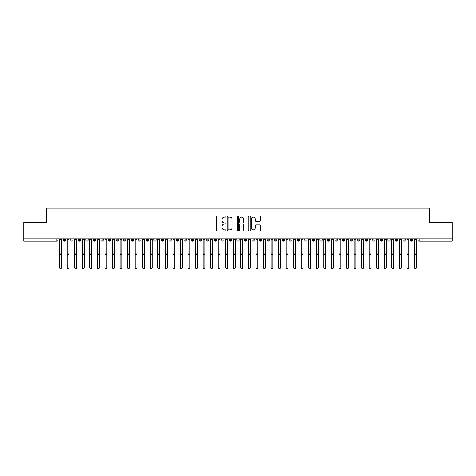 <?xml version="1.0" encoding="UTF-8"?>
<svg xmlns="http://www.w3.org/2000/svg" width="476" height="476" viewBox="0 0 476 476"><rect width="100%" height="100%" fill="white"/><g stroke="black" fill="none" stroke-linecap="round" stroke-linejoin="round"><path stroke-width="0.71" d="M225.921 216.622A0.518 0.518 0 0 0 225.404 216.104L217.532 216.104A0.744 0.744 0 0 0 216.788 216.848L216.788 230.182A0.744 0.744 0 0 0 217.532 230.925L225.404 230.925A0.518 0.518 0 0 0 225.921 230.408A0.518 0.518 0 0 0 225.404 229.89L224.386 229.89A2.374 2.374 0 0 1 222.012 227.516L222.012 226.403A2.374 2.374 0 0 1 224.386 224.035L225.404 224.035A0.518 0.518 0 0 0 225.921 223.518A0.518 0.518 0 0 0 225.404 222.994L224.386 222.994A2.374 2.374 0 0 1 222.012 220.626L222.012 219.513A2.374 2.374 0 0 1 224.386 217.145L225.404 217.145A0.518 0.518 0 0 0 225.921 216.622M259.652 221.328A0.744 0.744 0 0 0 260.396 220.59L260.396 216.848A0.744 0.744 0 0 0 259.652 216.104L250.911 216.104A0.744 0.744 0 0 0 250.168 216.848L250.168 230.182A0.744 0.744 0 0 0 250.911 230.925L259.652 230.925A0.744 0.744 0 0 0 260.396 230.182L260.396 225.666A0.744 0.744 0 0 0 259.652 224.922L255.915 224.922A0.744 0.744 0 0 0 255.172 225.666L255.172 227.903A1.981 1.981 0 0 1 253.19 229.89A1.981 1.981 0 0 1 251.209 227.903L251.209 219.127A1.981 1.981 0 0 1 253.19 217.145A1.981 1.981 0 0 1 255.172 219.127L255.172 220.59A0.744 0.744 0 0 0 255.915 221.328L259.652 221.328M23.8 238.839L452.2 238.839L452.2 222.31L429.554 222.31L429.554 208.19L46.446 208.19L46.446 222.31L23.8 222.31L23.8 240.047L56.805 240.047L56.805 238.839M237.351 216.848A0.744 0.744 0 0 0 236.608 216.104L227.867 216.104A0.744 0.744 0 0 0 227.123 216.848L227.123 230.182A0.744 0.744 0 0 0 227.867 230.925L236.608 230.925A0.744 0.744 0 0 0 237.351 230.182L237.351 216.848M239.392 216.104L248.133 216.104A0.744 0.744 0 0 1 248.877 216.848L248.877 230.182A0.744 0.744 0 0 1 248.133 230.925L244.39 230.925A0.744 0.744 0 0 1 243.652 230.182L243.652 224.773A0.744 0.744 0 0 0 242.909 224.035L240.428 224.035A0.744 0.744 0 0 0 239.684 224.773L239.684 230.408A0.518 0.518 0 0 1 239.166 230.925A0.518 0.518 0 0 1 238.649 230.408L238.649 216.848A0.744 0.744 0 0 1 239.392 216.104M57.941 240.047L56.805 240.047L56.805 241.177A1.13 1.13 0 0 0 57.941 240.047L57.941 238.839L57.941 240.047A1.13 1.13 0 0 1 56.805 241.177L23.8 241.177L23.8 240.047M452.2 238.839L452.2 241.177L419.195 241.177A1.13 1.13 0 0 1 418.059 240.047L418.059 238.839M64.397 238.839L64.397 241.177A1.13 1.13 0 0 1 63.26 240.047L63.26 238.839M65.492 238.839L65.492 240.047A1.13 1.13 0 0 1 64.397 241.177A1.13 1.13 0 0 0 65.492 240.047L63.26 240.047A1.13 1.13 0 0 0 64.397 241.177M71.941 238.839L71.941 241.177A1.13 1.13 0 0 1 70.811 240.047L70.811 238.839L70.811 240.047A1.13 1.13 0 0 0 71.941 241.177A1.13 1.13 0 0 0 73.036 240.047L73.036 238.839M79.492 238.839L79.492 241.177A1.13 1.13 0 0 1 78.361 240.047L78.361 238.839L78.361 240.047A1.13 1.13 0 0 0 79.492 241.177A1.13 1.13 0 0 0 80.587 240.047L80.587 238.839M87.043 238.839L87.043 241.177A1.13 1.13 0 0 1 85.906 240.047L85.906 238.839L85.906 240.047A1.13 1.13 0 0 0 87.043 241.177A1.13 1.13 0 0 0 88.137 240.047L88.137 238.839M94.587 238.839L94.587 241.177A1.13 1.13 0 0 1 93.457 240.047L93.457 238.839L93.457 240.047A1.13 1.13 0 0 0 94.587 241.177A1.13 1.13 0 0 0 95.682 240.047L95.682 238.839M102.138 238.839L102.138 241.177A1.13 1.13 0 0 1 101.007 240.047L101.007 238.839L101.007 240.047A1.13 1.13 0 0 0 102.138 241.177A1.13 1.13 0 0 0 103.233 240.047L103.233 238.839M109.688 238.839L109.688 241.177A1.13 1.13 0 0 1 108.558 240.047L108.558 238.839L108.558 240.047A1.13 1.13 0 0 0 109.688 241.177A1.13 1.13 0 0 0 110.783 240.047L110.783 238.839M117.239 238.839L117.239 241.177A1.13 1.13 0 0 1 116.102 240.047L116.102 238.839L116.102 240.047A1.13 1.13 0 0 0 117.239 241.177A1.13 1.13 0 0 0 118.334 240.047L118.334 238.839M124.783 238.839L124.783 241.177A1.13 1.13 0 0 1 123.653 240.047L123.653 238.839L123.653 240.047A1.13 1.13 0 0 0 124.783 241.177A1.13 1.13 0 0 0 125.878 240.047L125.878 238.839M132.334 238.839L132.334 241.177A1.13 1.13 0 0 1 131.203 240.047L131.203 238.839L131.203 240.047A1.13 1.13 0 0 0 132.334 241.177A1.13 1.13 0 0 0 133.429 240.047L133.429 238.839M139.885 238.839L139.885 241.177A1.13 1.13 0 0 1 138.748 240.047L138.748 238.839L138.748 240.047A1.13 1.13 0 0 0 139.885 241.177A1.13 1.13 0 0 0 140.979 240.047L140.979 238.839M147.435 238.839L147.435 241.177A1.13 1.13 0 0 1 146.299 240.047L146.299 238.839L146.299 240.047A1.13 1.13 0 0 0 147.435 241.177A1.13 1.13 0 0 0 148.524 240.047L148.524 238.839M154.98 238.839L154.98 241.177A1.13 1.13 0 0 1 153.849 240.047A1.13 1.13 0 0 0 154.98 241.177A1.13 1.13 0 0 1 153.849 240.047L153.849 238.839M156.074 238.839L156.074 240.047A1.13 1.13 0 0 1 154.98 241.177A1.13 1.13 0 0 0 156.074 240.047L153.849 240.047M162.53 241.177A1.13 1.13 0 0 1 161.4 240.047L161.4 238.839L161.4 240.047A1.13 1.13 0 0 0 162.53 241.177A1.13 1.13 0 0 0 163.625 240.047L163.625 238.839L163.625 240.047A1.13 1.13 0 0 1 162.53 241.177L162.53 240.047L163.625 240.047M170.081 238.839L170.081 241.177A1.13 1.13 0 0 1 168.944 240.047L168.944 238.839L168.944 240.047A1.13 1.13 0 0 0 170.081 241.177A1.13 1.13 0 0 0 171.176 240.047L171.176 238.839M177.625 238.839L177.625 241.177A1.13 1.13 0 0 1 176.495 240.047L176.495 238.839L176.495 240.047A1.13 1.13 0 0 0 177.625 241.177A1.13 1.13 0 0 0 178.72 240.047L178.72 238.839M185.176 238.839L185.176 240.047L184.045 240.047L184.045 238.839L184.045 240.047A1.13 1.13 0 0 0 185.176 241.177A1.13 1.13 0 0 0 186.271 240.047L186.271 238.839L186.271 240.047A1.13 1.13 0 0 1 185.176 241.177A1.13 1.13 0 0 1 184.045 240.047A1.13 1.13 0 0 0 185.176 241.177L185.176 240.047L186.271 240.047M192.726 238.839L192.726 241.177A1.13 1.13 0 0 1 191.596 240.047L191.596 238.839L191.596 240.047A1.13 1.13 0 0 0 192.726 241.177A1.13 1.13 0 0 0 193.821 240.047L193.821 238.839M200.277 238.839L200.277 241.177A1.13 1.13 0 0 1 199.141 240.047L199.141 238.839L199.141 240.047A1.13 1.13 0 0 0 200.277 241.177A1.13 1.13 0 0 0 201.372 240.047L201.372 238.839M207.822 238.839L207.822 241.177A1.13 1.13 0 0 1 206.691 240.047L206.691 238.839L206.691 240.047A1.13 1.13 0 0 0 207.822 241.177A1.13 1.13 0 0 0 208.916 240.047L208.916 238.839M215.372 238.839L215.372 241.177A1.13 1.13 0 0 1 214.242 240.047L214.242 238.839M216.467 238.839L216.467 240.047A1.13 1.13 0 0 1 215.372 241.177A1.13 1.13 0 0 0 216.467 240.047L214.242 240.047A1.13 1.13 0 0 0 215.372 241.177M222.923 241.177A1.13 1.13 0 0 1 221.786 240.047L221.786 238.839L221.786 240.047A1.13 1.13 0 0 0 222.923 241.177A1.13 1.13 0 0 0 224.017 240.047L224.017 238.839L224.017 240.047A1.13 1.13 0 0 1 222.923 241.177L222.923 240.047L224.017 240.047M230.467 238.839L230.467 241.177A1.13 1.13 0 0 1 229.337 240.047L229.337 238.839M231.562 238.839L231.562 240.047A1.13 1.13 0 0 1 230.467 241.177A1.13 1.13 0 0 0 231.562 240.047L229.337 240.047A1.13 1.13 0 0 0 230.467 241.177M238.018 238.839L238.018 241.177A1.13 1.13 0 0 1 236.887 240.047L236.887 238.839M239.113 238.839L239.113 240.047L239.113 238.839M245.568 238.839L245.568 241.177A1.13 1.13 0 0 1 244.438 240.047A1.13 1.13 0 0 0 245.568 241.177A1.13 1.13 0 0 1 244.438 240.047L244.438 238.839M246.663 238.839L246.663 240.047L246.663 238.839M253.119 238.839L253.119 241.177A1.13 1.13 0 0 1 251.982 240.047L251.982 238.839M254.214 238.839L254.214 240.047L254.214 238.839M260.664 238.839L260.664 241.177A1.13 1.13 0 0 1 259.533 240.047L259.533 238.839M261.758 238.839L261.758 240.047A1.13 1.13 0 0 1 260.664 241.177A1.13 1.13 0 0 0 261.758 240.047L259.533 240.047A1.13 1.13 0 0 0 260.664 241.177M268.214 238.839L268.214 241.177A1.13 1.13 0 0 1 267.084 240.047L267.084 238.839M269.309 238.839L269.309 240.047L269.309 238.839M275.765 238.839L275.765 241.177A1.13 1.13 0 0 1 274.628 240.047L274.628 238.839M276.859 238.839L276.859 240.047L276.859 238.839M283.315 238.839L283.315 241.177A1.13 1.13 0 0 1 282.179 240.047L282.179 238.839M284.404 238.839L284.404 240.047L284.404 238.839M290.86 238.839L290.86 241.177A1.13 1.13 0 0 1 289.729 240.047L289.729 238.839M291.955 238.839L291.955 240.047A1.13 1.13 0 0 1 290.86 241.177A1.13 1.13 0 0 0 291.955 240.047L289.729 240.047A1.13 1.13 0 0 0 290.86 241.177M298.41 238.839L298.41 241.177A1.13 1.13 0 0 1 297.28 240.047L297.28 238.839L297.28 240.047A1.13 1.13 0 0 0 298.41 241.177A1.13 1.13 0 0 0 299.505 240.047L299.505 238.839M305.961 238.839L305.961 241.177A1.13 1.13 0 0 1 304.824 240.047L304.824 238.839M307.056 238.839L307.056 240.047L307.056 238.839M313.505 238.839L313.505 241.177A1.13 1.13 0 0 1 312.375 240.047A1.13 1.13 0 0 0 313.505 241.177A1.13 1.13 0 0 1 312.375 240.047L312.375 238.839M314.6 238.839L314.6 240.047L314.6 238.839M321.056 238.839L321.056 241.177A1.13 1.13 0 0 1 319.926 240.047L319.926 238.839L319.926 240.047A1.13 1.13 0 0 0 321.056 241.177A1.13 1.13 0 0 0 322.151 240.047L322.151 238.839M328.607 238.839L328.607 241.177A1.13 1.13 0 0 1 327.476 240.047A1.13 1.13 0 0 0 328.607 241.177A1.13 1.13 0 0 1 327.476 240.047L327.476 238.839M329.701 238.839L329.701 240.047A1.13 1.13 0 0 1 328.607 241.177A1.13 1.13 0 0 0 329.701 240.047L327.476 240.047M336.157 238.839L336.157 241.177A1.13 1.13 0 0 1 335.021 240.047L335.021 238.839L335.021 240.047A1.13 1.13 0 0 0 336.157 241.177A1.13 1.13 0 0 0 337.252 240.047L337.252 238.839M343.702 238.839L343.702 241.177A1.13 1.13 0 0 1 342.571 240.047L342.571 238.839M344.797 238.839L344.797 240.047L344.797 238.839M351.252 238.839L351.252 241.177A1.13 1.13 0 0 1 350.122 240.047A1.13 1.13 0 0 0 351.252 241.177A1.13 1.13 0 0 1 350.122 240.047L350.122 238.839M352.347 238.839L352.347 240.047L352.347 238.839M358.803 238.839L358.803 241.177A1.13 1.13 0 0 1 357.666 240.047L357.666 238.839M359.898 238.839L359.898 240.047L359.898 238.839M366.347 238.839L366.347 241.177A1.13 1.13 0 0 1 365.217 240.047L365.217 238.839M367.442 238.839L367.442 240.047A1.13 1.13 0 0 1 366.347 241.177A1.13 1.13 0 0 0 367.442 240.047L365.217 240.047A1.13 1.13 0 0 0 366.347 241.177M373.898 238.839L373.898 241.177A1.13 1.13 0 0 1 372.767 240.047A1.13 1.13 0 0 0 373.898 241.177A1.13 1.13 0 0 1 372.767 240.047L372.767 238.839M374.993 238.839L374.993 240.047A1.13 1.13 0 0 1 373.898 241.177A1.13 1.13 0 0 0 374.993 240.047L372.767 240.047M381.449 238.839L381.449 241.177A1.13 1.13 0 0 1 380.318 240.047A1.13 1.13 0 0 0 381.449 241.177A1.13 1.13 0 0 1 380.318 240.047L380.318 238.839M382.543 238.839L382.543 240.047L382.543 238.839M388.999 238.839L388.999 241.177A1.13 1.13 0 0 1 387.863 240.047L387.863 238.839L387.863 240.047A1.13 1.13 0 0 0 388.999 241.177A1.13 1.13 0 0 0 390.094 240.047L390.094 238.839M396.544 238.839L396.544 241.177A1.13 1.13 0 0 1 395.413 240.047A1.13 1.13 0 0 0 396.544 241.177A1.13 1.13 0 0 1 395.413 240.047L395.413 238.839M397.638 238.839L397.638 240.047A1.13 1.13 0 0 1 396.544 241.177A1.13 1.13 0 0 0 397.638 240.047L395.413 240.047M404.094 238.839L404.094 241.177A1.13 1.13 0 0 1 402.964 240.047A1.13 1.13 0 0 0 404.094 241.177A1.13 1.13 0 0 1 402.964 240.047L402.964 238.839M405.189 238.839L405.189 240.047L405.189 238.839M411.645 238.839L411.645 241.177A1.13 1.13 0 0 1 410.508 240.047L410.508 238.839M412.74 238.839L412.74 240.047L412.74 238.839M162.53 238.839L162.53 240.047L161.4 240.047M222.923 238.839L222.923 240.047L221.786 240.047M238.018 241.177A1.13 1.13 0 0 0 239.113 240.047A1.13 1.13 0 0 1 238.018 241.177A1.13 1.13 0 0 1 236.887 240.047L239.113 240.047M245.568 241.177A1.13 1.13 0 0 0 246.663 240.047A1.13 1.13 0 0 1 245.568 241.177M253.119 241.177A1.13 1.13 0 0 0 254.214 240.047A1.13 1.13 0 0 1 253.119 241.177A1.13 1.13 0 0 1 251.982 240.047L254.214 240.047M268.214 241.177A1.13 1.13 0 0 0 269.309 240.047A1.13 1.13 0 0 1 268.214 241.177A1.13 1.13 0 0 1 267.084 240.047L269.309 240.047M275.765 241.177A1.13 1.13 0 0 0 276.859 240.047A1.13 1.13 0 0 1 275.765 241.177A1.13 1.13 0 0 1 274.628 240.047L276.859 240.047M283.315 241.177A1.13 1.13 0 0 0 284.404 240.047A1.13 1.13 0 0 1 283.315 241.177A1.13 1.13 0 0 1 282.179 240.047L284.404 240.047M305.961 241.177A1.13 1.13 0 0 0 307.056 240.047A1.13 1.13 0 0 1 305.961 241.177A1.13 1.13 0 0 1 304.824 240.047L307.056 240.047M313.505 241.177A1.13 1.13 0 0 0 314.6 240.047A1.13 1.13 0 0 1 313.505 241.177M343.702 241.177A1.13 1.13 0 0 0 344.797 240.047A1.13 1.13 0 0 1 343.702 241.177A1.13 1.13 0 0 1 342.571 240.047L344.797 240.047M351.252 241.177A1.13 1.13 0 0 0 352.347 240.047A1.13 1.13 0 0 1 351.252 241.177M358.803 241.177A1.13 1.13 0 0 0 359.898 240.047A1.13 1.13 0 0 1 358.803 241.177A1.13 1.13 0 0 1 357.666 240.047L359.898 240.047M381.449 241.177A1.13 1.13 0 0 0 382.543 240.047A1.13 1.13 0 0 1 381.449 241.177M404.094 241.177A1.13 1.13 0 0 0 405.189 240.047A1.13 1.13 0 0 1 404.094 241.177M419.195 241.177A1.13 1.13 0 0 1 418.059 240.047A1.13 1.13 0 0 0 419.195 241.177L419.195 240.047L452.2 240.047M411.645 241.177A1.13 1.13 0 0 0 412.74 240.047A1.13 1.13 0 0 1 411.645 241.177A1.13 1.13 0 0 1 410.508 240.047L412.74 240.047M228.682 217.145A0.518 0.518 0 0 0 228.165 217.663L228.165 229.367A0.518 0.518 0 0 0 228.682 229.89L229.759 229.89A2.374 2.374 0 0 0 232.127 227.516L232.127 219.513A2.374 2.374 0 0 0 229.759 217.145L228.682 217.145M243.652 219.162A1.981 1.981 0 0 0 241.665 217.181A1.981 1.981 0 0 0 239.684 219.162L239.684 222.256A0.744 0.744 0 0 0 240.428 222.994L242.909 222.994A0.744 0.744 0 0 0 243.652 222.256L243.652 219.162M61.547 267.81A0.946 0.922 180 0 1 60.601 268.732A0.946 0.922 180 0 1 59.655 267.81L59.655 267.607A0.946 0.922 -0 0 0 60.601 268.529A0.946 0.922 -0 0 0 61.547 267.607L61.547 254.41M59.655 238.839L59.655 267.607M61.547 238.839L61.547 267.607M69.091 267.81A0.946 0.922 180 0 1 68.151 268.732A0.946 0.922 180 0 1 67.205 267.81L67.205 267.607A0.946 0.922 -0 0 0 68.151 268.529A0.946 0.922 -0 0 0 69.091 267.607L69.091 254.41M76.642 267.81A0.946 0.922 180 0 1 75.696 268.732A0.946 0.922 180 0 1 74.756 267.81L74.756 267.607A0.946 0.922 -0 0 0 75.696 268.529A0.946 0.922 -0 0 0 76.642 267.607L76.642 254.41M84.192 267.81A0.946 0.922 180 0 1 83.246 268.732A0.946 0.922 180 0 1 82.306 267.81L82.306 267.607A0.946 0.922 -0 0 0 83.246 268.529A0.946 0.922 -0 0 0 84.192 267.607L84.192 254.41M91.743 267.81A0.946 0.922 180 0 1 90.797 268.732A0.946 0.922 180 0 1 89.851 267.81L89.851 267.607A0.946 0.922 -0 0 0 90.797 268.529A0.946 0.922 -0 0 0 91.743 267.607L91.743 254.41M67.205 238.839L67.205 267.607M69.091 238.839L69.091 267.607M74.756 238.839L74.756 267.607M76.642 238.839L76.642 267.607M82.306 238.839L82.306 267.607M84.192 238.839L84.192 267.607M89.851 238.839L89.851 267.607M91.743 238.839L91.743 267.607M99.288 267.81A0.946 0.922 180 0 1 98.348 268.732A0.946 0.922 180 0 1 97.401 267.81L97.401 267.607A0.946 0.922 -0 0 0 98.348 268.529A0.946 0.922 -0 0 0 99.288 267.607L99.288 254.41M97.401 238.839L97.401 267.607M99.288 238.839L99.288 267.607M106.838 267.81A0.946 0.922 180 0 1 105.892 268.732A0.946 0.922 180 0 1 104.952 267.81L104.952 267.607A0.946 0.922 -0 0 0 105.892 268.529A0.946 0.922 -0 0 0 106.838 267.607L106.838 254.41M114.389 267.81A0.946 0.922 180 0 1 113.443 268.732A0.946 0.922 180 0 1 112.497 267.81L112.497 267.607A0.946 0.922 -0 0 0 113.443 268.529A0.946 0.922 -0 0 0 114.389 267.607L114.389 254.41M121.933 267.81A0.946 0.922 180 0 1 120.993 268.732A0.946 0.922 180 0 1 120.047 267.81L120.047 267.607A0.946 0.922 -0 0 0 120.993 268.529A0.946 0.922 -0 0 0 121.933 267.607L121.933 254.41M129.484 267.81A0.946 0.922 180 0 1 128.544 268.732A0.946 0.922 180 0 1 127.598 267.81L127.598 267.607A0.946 0.922 -0 0 0 128.544 268.529A0.946 0.922 -0 0 0 129.484 267.607L129.484 254.41M104.952 238.839L104.952 267.607M106.838 238.839L106.838 267.607M112.497 238.839L112.497 267.607M114.389 238.839L114.389 267.607M120.047 238.839L120.047 267.607M121.933 238.839L121.933 267.607M127.598 238.839L127.598 267.607M129.484 238.839L129.484 267.607M137.034 267.81A0.946 0.922 180 0 1 136.088 268.732A0.946 0.922 180 0 1 135.148 267.81L135.148 267.607A0.946 0.922 -0 0 0 136.088 268.529A0.946 0.922 -0 0 0 137.034 267.607L137.034 254.41M144.585 267.81A0.946 0.922 180 0 1 143.639 268.732A0.946 0.922 180 0 1 142.693 267.81L142.693 267.607A0.946 0.922 -0 0 0 143.639 268.529A0.946 0.922 -0 0 0 144.585 267.607L144.585 254.41M152.13 267.81A0.946 0.922 180 0 1 151.189 268.732A0.946 0.922 180 0 1 150.243 267.81L150.243 267.607A0.946 0.922 -0 0 0 151.189 268.529A0.946 0.922 -0 0 0 152.13 267.607L152.13 254.41M159.68 267.81A0.946 0.922 180 0 1 158.734 268.732A0.946 0.922 180 0 1 157.794 267.81L157.794 267.607A0.946 0.922 -0 0 0 158.734 268.529A0.946 0.922 -0 0 0 159.68 267.607L159.68 254.41M167.231 267.81A0.946 0.922 180 0 1 166.285 268.732A0.946 0.922 180 0 1 165.345 267.81L165.345 267.607A0.946 0.922 -0 0 0 166.285 268.529A0.946 0.922 -0 0 0 167.231 267.607L167.231 254.41M135.148 238.839L135.148 267.607M137.034 238.839L137.034 267.607M142.693 238.839L142.693 267.607M144.585 238.839L144.585 267.607M150.243 238.839L150.243 267.607M152.13 238.839L152.13 267.607M157.794 238.839L157.794 267.607M159.68 238.839L159.68 267.607M165.345 238.839L165.345 267.607M167.231 238.839L167.231 267.607M174.775 267.81A0.946 0.922 180 0 1 173.835 268.732A0.946 0.922 180 0 1 172.889 267.81L172.889 267.607A0.946 0.922 -0 0 0 173.835 268.529A0.946 0.922 -0 0 0 174.775 267.607L174.775 254.41M172.889 238.839L172.889 267.607M174.775 238.839L174.775 267.607M182.326 267.81A0.946 0.922 180 0 1 181.386 268.732A0.946 0.922 180 0 1 180.44 267.81L180.44 267.607A0.946 0.922 -0 0 0 181.386 268.529A0.946 0.922 -0 0 0 182.326 267.607L182.326 254.41M180.44 238.839L180.44 267.607M182.326 238.839L182.326 267.607M189.876 267.81A0.946 0.922 180 0 1 188.93 268.732A0.946 0.922 180 0 1 187.99 267.81L187.99 267.607A0.946 0.922 -0 0 0 188.93 268.529A0.946 0.922 -0 0 0 189.876 267.607L189.876 254.41M187.99 238.839L187.99 267.607M189.876 238.839L189.876 267.607M197.427 267.81A0.946 0.922 180 0 1 196.481 268.732A0.946 0.922 180 0 1 195.535 267.81L195.535 267.607A0.946 0.922 -0 0 0 196.481 268.529A0.946 0.922 -0 0 0 197.427 267.607L197.427 254.41M195.535 238.839L195.535 267.607M197.427 238.839L197.427 267.607M204.972 267.81A0.946 0.922 180 0 1 204.031 268.732A0.946 0.922 180 0 1 203.085 267.81L203.085 267.607A0.946 0.922 -0 0 0 204.031 268.529A0.946 0.922 -0 0 0 204.972 267.607L204.972 254.41M203.085 238.839L203.085 267.607M204.972 238.839L204.972 267.607M212.522 267.81A0.946 0.922 180 0 1 211.576 268.732A0.946 0.922 180 0 1 210.636 267.81L210.636 267.607A0.946 0.922 -0 0 0 211.576 268.529A0.946 0.922 -0 0 0 212.522 267.607L212.522 254.41M210.636 238.839L210.636 267.607M212.522 238.839L212.522 267.607M220.073 267.81A0.946 0.922 180 0 1 219.127 268.732A0.946 0.922 180 0 1 218.186 267.81L218.186 267.607A0.946 0.922 -0 0 0 219.127 268.529A0.946 0.922 -0 0 0 220.073 267.607L220.073 254.41M218.186 238.839L218.186 267.607M220.073 238.839L220.073 267.607M227.623 267.81A0.946 0.922 180 0 1 226.677 268.732A0.946 0.922 180 0 1 225.731 267.81L225.731 267.607A0.946 0.922 -0 0 0 226.677 268.529A0.946 0.922 -0 0 0 227.623 267.607L227.623 254.41M225.731 238.839L225.731 267.607M227.623 238.839L227.623 267.607M235.168 267.81A0.946 0.922 180 0 1 234.228 268.732A0.946 0.922 180 0 1 233.282 267.81L233.282 267.607A0.946 0.922 -0 0 0 234.228 268.529A0.946 0.922 -0 0 0 235.168 267.607L235.168 254.41M233.282 238.839L233.282 267.607M235.168 238.839L235.168 267.607M242.718 267.81A0.946 0.922 180 0 1 241.772 268.732A0.946 0.922 180 0 1 240.832 267.81L240.832 267.607A0.946 0.922 -0 0 0 241.772 268.529A0.946 0.922 -0 0 0 242.718 267.607L242.718 254.41M240.832 238.839L240.832 267.607M242.718 238.839L242.718 267.607M250.269 267.81A0.946 0.922 180 0 1 249.323 268.732A0.946 0.922 180 0 1 248.377 267.81L248.377 267.607A0.946 0.922 -0 0 0 249.323 268.529A0.946 0.922 -0 0 0 250.269 267.607L250.269 254.41M248.377 238.839L248.377 267.607M250.269 238.839L250.269 267.607M257.813 267.81A0.946 0.922 180 0 1 256.873 268.732A0.946 0.922 180 0 1 255.927 267.81L255.927 267.607A0.946 0.922 -0 0 0 256.873 268.529A0.946 0.922 -0 0 0 257.813 267.607L257.813 254.41M255.927 238.839L255.927 267.607M257.813 238.839L257.813 267.607M265.364 267.81A0.946 0.922 180 0 1 264.424 268.732A0.946 0.922 180 0 1 263.478 267.81L263.478 267.607A0.946 0.922 -0 0 0 264.424 268.529A0.946 0.922 -0 0 0 265.364 267.607L265.364 254.41M263.478 238.839L263.478 267.607M265.364 238.839L265.364 267.607M272.915 267.81A0.946 0.922 180 0 1 271.969 268.732A0.946 0.922 180 0 1 271.028 267.81L271.028 267.607A0.946 0.922 -0 0 0 271.969 268.529A0.946 0.922 -0 0 0 272.915 267.607L272.915 254.41M271.028 238.839L271.028 267.607M272.915 238.839L272.915 267.607M280.465 267.81A0.946 0.922 180 0 1 279.519 268.732A0.946 0.922 180 0 1 278.573 267.81L278.573 267.607A0.946 0.922 -0 0 0 279.519 268.529A0.946 0.922 -0 0 0 280.465 267.607L280.465 254.41M278.573 238.839L278.573 267.607M280.465 238.839L280.465 267.607M288.01 267.81A0.946 0.922 180 0 1 287.07 268.732A0.946 0.922 180 0 1 286.124 267.81L286.124 267.607A0.946 0.922 -0 0 0 287.07 268.529A0.946 0.922 -0 0 0 288.01 267.607L288.01 254.41M286.124 238.839L286.124 267.607M288.01 238.839L288.01 267.607M295.56 267.81A0.946 0.922 180 0 1 294.614 268.732A0.946 0.922 180 0 1 293.674 267.81L293.674 267.607A0.946 0.922 -0 0 0 294.614 268.529A0.946 0.922 -0 0 0 295.56 267.607L295.56 254.41M293.674 238.839L293.674 267.607M295.56 238.839L295.56 267.607M303.111 267.81A0.946 0.922 180 0 1 302.165 268.732A0.946 0.922 180 0 1 301.225 267.81L301.225 267.607A0.946 0.922 -0 0 0 302.165 268.529A0.946 0.922 -0 0 0 303.111 267.607L303.111 254.41M301.225 238.839L301.225 267.607M303.111 238.839L303.111 267.607M310.655 267.81A0.946 0.922 180 0 1 309.715 268.732A0.946 0.922 180 0 1 308.769 267.81L308.769 267.607A0.946 0.922 -0 0 0 309.715 268.529A0.946 0.922 -0 0 0 310.655 267.607L310.655 254.41M308.769 238.839L308.769 267.607M310.655 238.839L310.655 267.607M318.206 267.81A0.946 0.922 180 0 1 317.266 268.732A0.946 0.922 180 0 1 316.32 267.81L316.32 267.607A0.946 0.922 -0 0 0 317.266 268.529A0.946 0.922 -0 0 0 318.206 267.607L318.206 254.41M316.32 238.839L316.32 267.607M318.206 238.839L318.206 267.607M325.757 267.81A0.946 0.922 180 0 1 324.81 268.732A0.946 0.922 180 0 1 323.87 267.81L323.87 267.607A0.946 0.922 -0 0 0 324.81 268.529A0.946 0.922 -0 0 0 325.757 267.607L325.757 254.41M323.87 238.839L323.87 267.607M325.757 238.839L325.757 267.607M333.307 267.81A0.946 0.922 180 0 1 332.361 268.732A0.946 0.922 180 0 1 331.415 267.81L331.415 267.607A0.946 0.922 -0 0 0 332.361 268.529A0.946 0.922 -0 0 0 333.307 267.607L333.307 254.41M331.415 238.839L331.415 267.607M333.307 238.839L333.307 267.607M340.852 267.81A0.946 0.922 180 0 1 339.912 268.732A0.946 0.922 180 0 1 338.966 267.81L338.966 267.607A0.946 0.922 -0 0 0 339.912 268.529A0.946 0.922 -0 0 0 340.852 267.607L340.852 254.41M338.966 238.839L338.966 267.607M340.852 238.839L340.852 267.607M348.402 267.81A0.946 0.922 180 0 1 347.456 268.732A0.946 0.922 180 0 1 346.516 267.81L346.516 267.607A0.946 0.922 -0 0 0 347.456 268.529A0.946 0.922 -0 0 0 348.402 267.607L348.402 254.41M346.516 267.81L346.516 238.839M348.402 238.839L348.402 267.607M355.953 267.81A0.946 0.922 180 0 1 355.007 268.732A0.946 0.922 180 0 1 354.067 267.81L354.067 267.607A0.946 0.922 -0 0 0 355.007 268.529A0.946 0.922 -0 0 0 355.953 267.607L355.953 254.41M354.067 267.81L354.067 238.839M355.953 238.839L355.953 267.607M363.503 267.81A0.946 0.922 180 0 1 362.557 268.732A0.946 0.922 180 0 1 361.611 267.81L361.611 267.607A0.946 0.922 -0 0 0 362.557 268.529A0.946 0.922 -0 0 0 363.503 267.607L363.503 254.41M361.611 238.839L361.611 267.607M363.503 238.839L363.503 267.607M371.048 267.81A0.946 0.922 180 0 1 370.108 268.732A0.946 0.922 180 0 1 369.162 267.81L369.162 267.607A0.946 0.922 -0 0 0 370.108 268.529A0.946 0.922 -0 0 0 371.048 267.607L371.048 254.41M369.162 238.839L369.162 267.607M371.048 238.839L371.048 267.607M378.598 267.81A0.946 0.922 180 0 1 377.652 268.732A0.946 0.922 180 0 1 376.712 267.81L376.712 267.607A0.946 0.922 -0 0 0 377.652 268.529A0.946 0.922 -0 0 0 378.598 267.607L378.598 254.41M376.712 238.839L376.712 267.607M378.598 238.839L378.598 267.607M386.149 267.81A0.946 0.922 180 0 1 385.203 268.732A0.946 0.922 180 0 1 384.257 267.81L384.257 267.607A0.946 0.922 -0 0 0 385.203 268.529A0.946 0.922 -0 0 0 386.149 267.607L386.149 254.41M384.257 238.839L384.257 267.607M386.149 238.839L386.149 267.607M393.694 267.81A0.946 0.922 180 0 1 392.754 268.732A0.946 0.922 180 0 1 391.808 267.81L391.808 267.607A0.946 0.922 -0 0 0 392.754 268.529A0.946 0.922 -0 0 0 393.694 267.607L393.694 254.41M391.808 238.839L391.808 267.607M393.694 238.839L393.694 267.607M401.244 267.81A0.946 0.922 180 0 1 400.304 268.732A0.946 0.922 180 0 1 399.358 267.81L399.358 267.607A0.946 0.922 -0 0 0 400.304 268.529A0.946 0.922 -0 0 0 401.244 267.607L401.244 254.41M399.358 238.839L399.358 267.607M401.244 238.839L401.244 267.607M408.795 267.81A0.946 0.922 180 0 1 407.849 268.732A0.946 0.922 180 0 1 406.909 267.81L406.909 267.607A0.946 0.922 -0 0 0 407.849 268.529A0.946 0.922 -0 0 0 408.795 267.607L408.795 254.41M406.909 267.81L406.909 238.839M408.795 238.839L408.795 267.607M416.345 267.81A0.946 0.922 180 0 1 415.399 268.732A0.946 0.922 180 0 1 414.453 267.81L414.453 267.607A0.946 0.922 -0 0 0 415.399 268.529A0.946 0.922 -0 0 0 416.345 267.607L416.345 254.41M414.453 238.839L414.453 267.607M416.345 238.839L416.345 267.607M419.195 238.839L419.195 240.047L418.059 240.047M70.811 240.047A1.13 1.13 0 0 0 71.941 241.177A1.13 1.13 0 0 0 73.036 240.047L70.811 240.047M78.361 240.047A1.13 1.13 0 0 0 79.492 241.177A1.13 1.13 0 0 0 80.587 240.047L78.361 240.047M85.906 240.047A1.13 1.13 0 0 0 87.043 241.177A1.13 1.13 0 0 0 88.137 240.047L85.906 240.047M93.457 240.047A1.13 1.13 0 0 0 94.587 241.177A1.13 1.13 0 0 0 95.682 240.047L93.457 240.047M101.007 240.047L103.233 240.047A1.13 1.13 0 0 1 102.138 241.177M108.558 240.047A1.13 1.13 0 0 0 109.688 241.177A1.13 1.13 0 0 0 110.783 240.047L108.558 240.047M116.102 240.047L118.334 240.047A1.13 1.13 0 0 1 117.239 241.177M123.653 240.047A1.13 1.13 0 0 0 124.783 241.177A1.13 1.13 0 0 0 125.878 240.047L123.653 240.047M131.203 240.047A1.13 1.13 0 0 0 132.334 241.177A1.13 1.13 0 0 0 133.429 240.047L131.203 240.047M138.748 240.047A1.13 1.13 0 0 0 139.885 241.177A1.13 1.13 0 0 0 140.979 240.047L138.748 240.047M146.299 240.047A1.13 1.13 0 0 0 147.435 241.177A1.13 1.13 0 0 0 148.524 240.047L146.299 240.047M168.944 240.047L171.176 240.047A1.13 1.13 0 0 1 170.081 241.177M176.495 240.047A1.13 1.13 0 0 0 177.625 241.177A1.13 1.13 0 0 0 178.72 240.047L176.495 240.047M191.596 240.047L193.821 240.047A1.13 1.13 0 0 1 192.726 241.177M199.141 240.047A1.13 1.13 0 0 0 200.277 241.177A1.13 1.13 0 0 0 201.372 240.047L199.141 240.047M206.691 240.047L208.916 240.047A1.13 1.13 0 0 1 207.822 241.177M244.438 240.047L246.663 240.047M297.28 240.047L299.505 240.047A1.13 1.13 0 0 1 298.41 241.177M312.375 240.047L314.6 240.047M319.926 240.047A1.13 1.13 0 0 0 321.056 241.177A1.13 1.13 0 0 0 322.151 240.047L319.926 240.047M335.021 240.047L337.252 240.047A1.13 1.13 0 0 1 336.157 241.177M350.122 240.047L352.347 240.047M380.318 240.047L382.543 240.047M387.863 240.047A1.13 1.13 0 0 0 388.999 241.177A1.13 1.13 0 0 0 390.094 240.047L387.863 240.047M402.964 240.047L405.189 240.047M61.547 239.273L59.655 239.273M61.547 253.101L59.655 253.101M61.547 254.208L59.655 254.208M69.091 239.273L67.205 239.273M69.091 253.101L67.205 253.101M69.091 254.208L67.205 254.208M76.642 239.273L74.756 239.273M76.642 253.101L74.756 253.101M76.642 254.208L74.756 254.208M84.192 239.273L82.306 239.273M84.192 253.101L82.306 253.101M84.192 254.208L82.306 254.208M91.743 239.273L89.851 239.273M91.743 253.101L89.851 253.101M91.743 254.208L89.851 254.208M99.288 239.273L97.401 239.273M99.288 253.101L97.401 253.101M99.288 254.208L97.401 254.208M106.838 239.273L104.952 239.273M106.838 253.101L104.952 253.101M106.838 254.208L104.952 254.208M114.389 239.273L112.497 239.273M114.389 253.101L112.497 253.101M114.389 254.208L112.497 254.208M121.933 239.273L120.047 239.273M121.933 253.101L120.047 253.101M121.933 254.208L120.047 254.208M129.484 239.273L127.598 239.273M129.484 253.101L127.598 253.101M129.484 254.208L127.598 254.208M137.034 239.273L135.148 239.273M137.034 253.101L135.148 253.101M137.034 254.208L135.148 254.208M144.585 239.273L142.693 239.273M144.585 253.101L142.693 253.101M144.585 254.208L142.693 254.208M152.13 239.273L150.243 239.273M152.13 253.101L150.243 253.101M152.13 254.208L150.243 254.208M159.68 239.273L157.794 239.273M159.68 253.101L157.794 253.101M159.68 254.208L157.794 254.208M167.231 239.273L165.345 239.273M167.231 253.101L165.345 253.101M167.231 254.208L165.345 254.208M174.775 239.273L172.889 239.273M174.775 253.101L172.889 253.101M174.775 254.208L172.889 254.208M182.326 239.273L180.44 239.273M182.326 253.101L180.44 253.101M182.326 254.208L180.44 254.208M189.876 239.273L187.99 239.273M189.876 253.101L187.99 253.101M189.876 254.208L187.99 254.208M197.427 239.273L195.535 239.273M197.427 253.101L195.535 253.101M197.427 254.208L195.535 254.208M204.972 239.273L203.085 239.273M204.972 253.101L203.085 253.101M204.972 254.208L203.085 254.208M212.522 239.273L210.636 239.273M212.522 253.101L210.636 253.101M212.522 254.208L210.636 254.208M220.073 239.273L218.186 239.273M220.073 253.101L218.186 253.101M220.073 254.208L218.186 254.208M227.623 239.273L225.731 239.273M227.623 253.101L225.731 253.101M227.623 254.208L225.731 254.208M235.168 239.273L233.282 239.273M235.168 253.101L233.282 253.101M235.168 254.208L233.282 254.208M242.718 239.273L240.832 239.273M242.718 253.101L240.832 253.101M242.718 254.208L240.832 254.208M250.269 239.273L248.377 239.273M250.269 253.101L248.377 253.101M250.269 254.208L248.377 254.208M257.813 239.273L255.927 239.273M257.813 253.101L255.927 253.101M257.813 254.208L255.927 254.208M265.364 239.273L263.478 239.273M265.364 253.101L263.478 253.101M265.364 254.208L263.478 254.208M272.915 239.273L271.028 239.273M272.915 253.101L271.028 253.101M272.915 254.208L271.028 254.208M280.465 239.273L278.573 239.273M280.465 253.101L278.573 253.101M280.465 254.208L278.573 254.208M288.01 239.273L286.124 239.273M288.01 253.101L286.124 253.101M288.01 254.208L286.124 254.208M295.56 239.273L293.674 239.273M295.56 253.101L293.674 253.101M295.56 254.208L293.674 254.208M303.111 239.273L301.225 239.273M303.111 253.101L301.225 253.101M303.111 254.208L301.225 254.208M310.655 239.273L308.769 239.273M310.655 253.101L308.769 253.101M310.655 254.208L308.769 254.208M318.206 239.273L316.32 239.273M318.206 253.101L316.32 253.101M318.206 254.208L316.32 254.208M325.757 239.273L323.87 239.273M325.757 253.101L323.87 253.101M325.757 254.208L323.87 254.208M333.307 239.273L331.415 239.273M333.307 253.101L331.415 253.101M333.307 254.208L331.415 254.208M340.852 239.273L338.966 239.273M340.852 253.101L338.966 253.101M340.852 254.208L338.966 254.208M348.402 239.273L346.516 239.273M348.402 253.101L346.516 253.101M348.402 254.208L346.516 254.208M355.953 239.273L354.067 239.273M355.953 253.101L354.067 253.101M355.953 254.208L354.067 254.208M363.503 239.273L361.611 239.273M363.503 253.101L361.611 253.101M363.503 254.208L361.611 254.208M371.048 239.273L369.162 239.273M371.048 253.101L369.162 253.101M371.048 254.208L369.162 254.208M378.598 239.273L376.712 239.273M378.598 253.101L376.712 253.101M378.598 254.208L376.712 254.208M386.149 239.273L384.257 239.273M386.149 253.101L384.257 253.101M386.149 254.208L384.257 254.208M393.694 239.273L391.808 239.273M393.694 253.101L391.808 253.101M393.694 254.208L391.808 254.208M401.244 239.273L399.358 239.273M401.244 253.101L399.358 253.101M401.244 254.208L399.358 254.208M408.795 239.273L406.909 239.273M408.795 253.101L406.909 253.101M408.795 254.208L406.909 254.208M416.345 239.273L414.453 239.273M416.345 253.101L414.453 253.101M416.345 254.208L414.453 254.208"/></g></svg>
